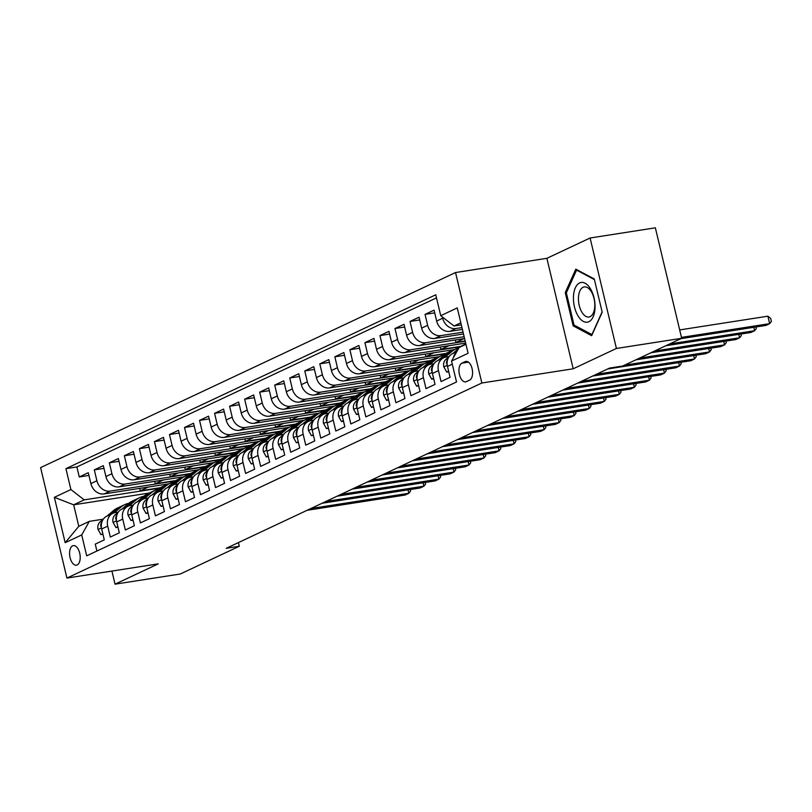 <?xml version="1.0" encoding="UTF-8"?>
<svg xmlns="http://www.w3.org/2000/svg" width="812" height="812" viewBox="0 0 812 812"><rect width="100%" height="100%" fill="white"/><g stroke="black" fill="none" stroke-linecap="round" stroke-linejoin="round"><path stroke-width="1.22" d="M77.16 564.959A9.906 5.156 -98.9 0 0 79.86 553.875A9.906 5.156 -98.9 0 0 73.364 545.613A9.906 5.156 -98.9 0 0 72.613 545.847A9.906 5.156 -98.9 0 0 69.923 556.941A9.906 5.156 -98.9 0 0 76.409 565.193A9.906 5.156 -98.9 0 0 77.16 564.959M455.532 272.538L40.6 467.61L66.919 578.073L481.851 383L455.532 272.538L546.882 258.317L573.201 368.78L616.42 348.46L590.101 237.997L546.882 258.317M590.101 237.997L655.355 227.827L681.674 338.299L616.42 348.46M96.912 551.023L95.268 544.121L104.291 539.878L101.693 528.988L107.712 526.156A12.383 10.444 -115.2 0 1 112.878 513.326A12.383 10.444 -115.2 0 1 115.304 512.585L118.329 512.118M107.712 526.156L110.31 537.057L119.323 532.814L116.735 521.913L122.744 519.091A12.383 10.444 -115.2 0 1 127.92 506.262A12.383 10.444 -115.2 0 1 130.336 505.521L133.361 505.054M122.744 519.091L125.342 529.982L134.356 525.75L131.767 514.849L137.776 512.017A12.383 10.444 -115.2 0 1 142.953 499.187A12.383 10.444 -115.2 0 1 145.368 498.456L148.393 497.979M137.776 512.017L140.375 522.918L149.398 518.675L146.799 507.784L152.808 504.952A12.383 10.444 -115.2 0 1 157.985 492.123A12.383 10.444 -115.2 0 1 160.411 491.382L163.425 490.915M152.808 504.952L155.407 515.853L164.43 511.611L161.832 500.71L167.84 497.888A12.383 10.444 -115.2 0 1 173.017 485.058A12.383 10.444 -115.2 0 1 175.443 484.317L178.467 483.85M167.84 497.888L170.439 508.779L179.462 504.546L176.864 493.645L182.883 490.813A12.383 10.444 -115.2 0 1 188.049 477.984A12.383 10.444 -115.2 0 1 190.475 477.253L193.5 476.776M182.883 490.813L185.471 501.714L194.494 497.472L191.896 486.581L197.915 483.749A12.383 10.444 -115.2 0 1 203.081 470.919A12.383 10.444 -115.2 0 1 205.507 470.178L208.532 469.712M197.915 483.749L200.513 494.65L209.526 490.407L206.938 479.506L212.947 476.685A12.383 10.444 -115.2 0 1 218.123 463.855A12.383 10.444 -115.2 0 1 220.539 463.114L223.564 462.647M212.947 476.685L215.545 487.576L224.559 483.343L221.97 472.442L227.979 469.61A12.383 10.444 -115.2 0 1 233.156 456.78A12.383 10.444 -115.2 0 1 235.571 456.05L238.596 455.573M227.979 469.61L230.578 480.511L239.601 476.268L237.002 465.377L243.011 462.546A12.383 10.444 -115.2 0 1 248.188 449.716A12.383 10.444 -115.2 0 1 250.614 448.975L253.628 448.508M243.011 462.546L245.61 473.447L254.633 469.204L252.035 458.303L258.043 455.481A12.383 10.444 -115.2 0 1 263.22 442.652A12.383 10.444 -115.2 0 1 265.646 441.911L268.67 441.444M258.043 455.481L260.642 466.372L269.665 462.129L267.067 451.239L273.086 448.407A12.383 10.444 -115.2 0 1 278.252 435.577A12.383 10.444 -115.2 0 1 280.678 434.846L283.703 434.369M273.086 448.407L275.674 459.308L284.697 455.065L282.099 444.174L288.118 441.342A12.383 10.444 -115.2 0 1 293.284 428.513A12.383 10.444 -115.2 0 1 295.71 427.772L298.735 427.305M288.118 441.342L290.716 452.243L299.729 448.001L297.141 437.1L303.15 434.278A12.383 10.444 -115.2 0 1 308.327 421.448A12.383 10.444 -115.2 0 1 310.742 420.707L313.767 420.24M303.15 434.278L305.748 445.169L314.762 440.926L312.173 430.035L318.182 427.203A12.383 10.444 -115.2 0 1 323.359 414.374A12.383 10.444 -115.2 0 1 325.774 413.643L328.799 413.166M318.182 427.203L320.781 438.104L329.804 433.862L327.206 422.971L333.214 420.139A12.383 10.444 -115.2 0 1 338.391 407.309A12.383 10.444 -115.2 0 1 340.817 406.568L343.831 406.101M333.214 420.139L335.813 431.04L344.836 426.797L342.238 415.896L348.246 413.075A12.383 10.444 -115.2 0 1 353.423 400.245A12.383 10.444 -115.2 0 1 355.849 399.504L358.874 399.037M348.246 413.075L350.845 423.965L359.868 419.723L357.27 408.832L363.289 406A12.383 10.444 -115.2 0 1 368.455 393.17A12.383 10.444 -115.2 0 1 370.881 392.44L373.906 391.963M363.289 406L365.877 416.901L374.9 412.658L372.302 401.767L378.321 398.936A12.383 10.444 -115.2 0 1 383.487 386.106A12.383 10.444 -115.2 0 1 385.913 385.365L388.938 384.898M378.321 398.936L380.919 409.837L389.933 405.594L387.344 394.693L393.353 391.871A12.383 10.444 -115.2 0 1 398.53 379.042A12.383 10.444 -115.2 0 1 400.945 378.301L403.97 377.834M393.353 391.871L395.952 402.762L404.965 398.519L402.376 387.628L408.385 384.797A12.383 10.444 -115.2 0 1 413.562 371.967A12.383 10.444 -115.2 0 1 415.977 371.236L419.002 370.759M408.385 384.797L410.984 395.698L420.007 391.455L417.409 380.564L423.417 377.732A12.383 10.444 -115.2 0 1 428.594 364.903A12.383 10.444 -115.2 0 1 431.02 364.162L434.034 363.695M423.417 377.732L426.016 388.633L435.039 384.391L432.441 373.49L438.45 370.668A12.383 10.444 -115.2 0 1 443.626 357.838A12.383 10.444 -115.2 0 1 446.052 357.097L449.077 356.63M438.45 370.668L441.048 381.559L450.071 377.316L447.473 366.425A12.383 10.444 -115.2 0 1 452.649 353.596L456.831 351.626M462.393 329.418L449.949 331.357A12.383 10.444 -115.2 0 1 436.663 321.044L434.065 310.143L425.052 314.386L434.714 312.884M463.479 333.976L434.917 338.431A12.383 10.444 64.8 0 1 421.631 328.109L419.033 317.218L410.009 321.45L419.682 319.948M464.565 338.533L419.885 345.496A12.383 10.444 64.8 0 1 406.599 335.183L404 324.282L394.977 328.525L404.65 327.013M465.652 343.09L404.843 352.56A12.383 10.444 64.8 0 1 391.567 342.248L388.968 331.347L379.945 335.589L389.618 334.087M465.844 343.902L454.537 349.556L389.811 359.635A12.383 10.444 64.8 0 1 376.524 349.312L373.936 338.421L364.913 342.654L374.586 341.152M453.482 349.718L439.505 356.62L374.779 366.699A12.383 10.444 64.8 0 1 361.492 356.387L358.894 345.486L349.881 349.728L359.554 348.216M438.45 356.783L424.473 363.685L359.746 373.764A12.383 10.444 64.8 0 1 346.46 363.451L343.862 352.55L334.848 356.793L344.511 355.291M423.417 363.847L409.441 370.759L344.714 380.838A12.383 10.444 64.8 0 1 331.428 370.516L328.83 359.625L319.806 363.857L329.479 362.355M408.385 370.922L394.409 377.824L329.682 387.903A12.383 10.444 64.8 0 1 316.396 377.59L313.797 366.689L304.774 370.932L314.447 369.419M393.353 377.986L379.377 384.888L314.64 394.967A12.383 10.444 64.8 0 1 301.364 384.655L298.765 373.753L289.742 377.996L299.415 376.494M378.311 385.05L364.334 391.963L299.608 402.041A12.383 10.444 64.8 0 1 286.321 391.719L283.733 380.828L274.71 385.071L284.383 383.558M363.279 392.125L349.302 399.027L284.576 409.106A12.383 10.444 64.8 0 1 271.289 398.793L268.691 387.892L259.678 392.135L269.351 390.623M348.246 399.189L334.27 406.091L269.543 416.17A12.383 10.444 64.8 0 1 256.257 405.858L253.659 394.957L244.645 399.2L254.308 397.697M333.214 406.254L319.238 413.166L254.511 423.245A12.383 10.444 64.8 0 1 241.225 412.922L238.626 402.031L229.603 406.274L239.276 404.762M318.182 413.328L304.206 420.23L239.479 430.309A12.383 10.444 64.8 0 1 226.193 419.997L223.594 409.096L214.571 413.338L224.244 411.826M303.15 420.393L289.173 427.295L224.437 437.374A12.383 10.444 64.8 0 1 211.161 427.061L208.562 416.16L199.539 420.403L209.212 418.901M288.108 427.457L274.131 434.369L209.405 444.448A12.383 10.444 64.8 0 1 196.118 434.126L193.53 423.235L184.507 427.477L194.18 425.965M273.076 434.532L259.099 441.434L194.372 451.513A12.383 10.444 64.8 0 1 181.086 441.2L178.488 430.299L169.475 434.542L179.147 433.029M258.043 441.596L244.067 448.498L179.34 458.577A12.383 10.444 64.8 0 1 166.054 448.265L163.456 437.363L154.442 441.606L164.105 440.104M243.011 448.66L229.035 455.573L164.308 465.652A12.383 10.444 64.8 0 1 151.022 455.329L148.423 444.438L139.4 448.681L149.073 447.168M227.979 455.735L214.003 462.637L149.276 472.716A12.383 10.444 64.8 0 1 135.99 462.404L133.391 451.502L124.368 455.745L134.041 454.233M212.947 462.799L198.97 469.701L134.234 479.78A12.383 10.444 64.8 0 1 120.958 469.468L118.359 458.567L109.336 462.81L119.009 461.307M197.905 469.864L183.928 476.776L119.202 486.855A12.383 10.444 64.8 0 1 105.915 476.532L103.327 465.641L94.304 469.884L103.977 468.372M681.674 338.299L622.662 366.039L609.609 368.069L226.254 548.303L239.296 546.263L238.423 542.578M465.215 361.604L461.906 363.167A9.592 5.004 -98.9 0 0 459.298 373.906A9.592 5.004 -98.9 0 0 465.591 381.894A9.592 5.004 -98.9 0 0 466.321 381.67L469.63 380.117A9.592 5.004 -98.9 0 0 472.239 369.379A9.592 5.004 -98.9 0 0 465.946 361.381A9.592 5.004 -98.9 0 0 465.215 361.604L466.707 361.37M167.84 484.003L149.357 493.026L73.669 504.81L78.784 526.308L89.31 521.365L81.718 534.935L86.691 555.834L456.527 381.965L451.543 361.066L459.145 347.495L465.946 344.298M81.718 534.935L65.173 542.71L54.363 497.33L70.908 489.555L65.924 468.656L435.76 294.786L440.733 315.685L457.268 307.91L468.088 353.291L451.543 361.066M182.873 476.938L174.915 481.008L110.188 491.098A12.383 10.444 -115.2 0 1 96.902 480.775L94.304 469.884M174.915 481.008L168.896 483.84L104.169 493.919L110.188 491.098M189.947 473.944L125.221 484.023A12.383 10.444 -115.2 0 1 111.934 473.711L109.336 462.81M204.979 466.88L140.253 476.959A12.383 10.444 -115.2 0 1 126.966 466.636L124.368 455.745M220.011 459.805L155.285 469.894A12.383 10.444 -115.2 0 1 141.998 459.572L139.4 448.681M235.044 452.741L170.317 462.82A12.383 10.444 -115.2 0 1 157.031 452.507L154.442 441.606M250.076 445.676L185.349 455.755A12.383 10.444 -115.2 0 1 172.073 445.433L169.475 434.542M265.118 438.602L200.391 448.691A12.383 10.444 -115.2 0 1 187.105 438.368L184.507 427.477M280.15 431.537L215.424 441.616A12.383 10.444 -115.2 0 1 202.137 431.304L199.539 420.403M295.182 424.473L230.456 434.552A12.383 10.444 -115.2 0 1 217.169 424.229L214.571 413.338M310.214 417.398L245.488 427.477A12.383 10.444 -115.2 0 1 232.202 417.165L229.603 406.274M325.247 410.334L260.52 420.413A12.383 10.444 -115.2 0 1 247.234 410.101L244.645 399.2M340.279 403.27L275.552 413.349A12.383 10.444 -115.2 0 1 262.276 403.026L259.678 392.135M355.321 396.195L290.594 406.274A12.383 10.444 -115.2 0 1 277.308 395.962L274.71 385.071M370.353 389.131L305.627 399.21A12.383 10.444 -115.2 0 1 292.34 388.897L289.742 377.996M385.385 382.066L320.659 392.145A12.383 10.444 -115.2 0 1 307.372 381.823L304.774 370.932M400.417 374.992L335.691 385.071A12.383 10.444 -115.2 0 1 322.405 374.758L319.806 363.857M415.45 367.927L350.723 378.006A12.383 10.444 -115.2 0 1 337.437 367.694L334.848 356.793M430.482 360.863L365.755 370.942A12.383 10.444 -115.2 0 1 352.479 360.619L349.881 349.728M445.524 353.788L380.798 363.867A12.383 10.444 -115.2 0 1 367.511 353.555L364.913 342.654M460.556 346.724L395.83 356.803A12.383 10.444 -115.2 0 1 382.543 346.491L379.945 335.589M465.225 341.273L410.862 349.739A12.383 10.444 -115.2 0 1 397.575 339.416L394.977 328.525M464.139 336.716L425.894 342.664A12.383 10.444 -115.2 0 1 412.608 332.352L410.009 321.45M463.053 332.159L440.926 335.6A12.383 10.444 -115.2 0 1 427.64 325.287L425.052 314.386M461.967 327.601L455.958 328.535A12.383 10.444 -115.2 0 1 442.682 318.213L442.378 316.954M436.491 297.882L76.886 466.951L79.271 476.948L88.944 475.436M104.169 493.919A12.383 10.444 64.8 0 1 90.883 483.607L88.285 472.706L79.271 476.948M453.38 357.798A12.383 10.444 -115.2 0 1 456.517 352.195M89.31 521.365L103.297 519.183M460.82 322.8L454.02 325.998L440.733 315.685M461.307 324.861L454.02 325.998M111.924 571.069L115.04 584.173L180.294 574.003L239.296 546.263M115.04 584.173L158.269 563.853L66.919 578.073M573.201 368.78L481.851 383M159.873 488.083L84.184 499.867L73.669 504.81L54.363 497.33M443.626 357.838L437.617 360.66A12.383 10.444 64.8 0 0 432.441 373.49M463.977 338.624L455.938 342.41L465.154 340.969M455.359 339.974L455.938 342.41M428.594 364.903L422.575 367.734A12.383 10.444 64.8 0 0 417.409 380.564M448.945 345.699L440.906 349.475L460.485 346.43M440.327 347.039L440.906 349.475M413.562 371.967L407.543 374.799A12.383 10.444 64.8 0 0 402.376 387.628M433.912 352.763L425.874 356.539L445.453 353.494M425.295 354.103L425.874 356.539M398.53 379.042L392.511 381.863A12.383 10.444 64.8 0 0 387.344 394.693M418.88 359.828L410.842 363.614L430.411 360.558M410.263 361.178L410.842 363.614M383.487 386.106L377.478 388.938A12.383 10.444 64.8 0 0 372.302 401.767M403.838 366.902L395.809 370.678L415.379 367.633M395.231 368.242L395.809 370.678M368.455 393.17L362.446 396.002A12.383 10.444 64.8 0 0 357.27 408.832M388.806 373.967L380.777 377.742L400.346 374.697M380.189 375.306L380.777 377.742M353.423 400.245L347.414 403.067A12.383 10.444 64.8 0 0 342.238 415.896M373.774 381.031L365.735 384.817L385.314 381.762M365.156 382.381L365.735 384.817M338.391 407.309L332.382 410.141A12.383 10.444 64.8 0 0 327.206 422.971M358.742 388.106L350.703 391.881L370.282 388.836M350.124 389.445L350.703 391.881M323.359 414.374L317.34 417.206A12.383 10.444 64.8 0 0 312.173 430.035M343.709 395.17L335.671 398.946L355.25 395.901M335.092 396.51L335.671 398.946M308.327 421.448L302.308 424.27A12.383 10.444 64.8 0 0 297.141 437.1M328.677 402.234L320.638 406.02L340.208 402.965M320.06 403.584L320.638 406.02M293.284 428.513L287.275 431.345A12.383 10.444 64.8 0 0 282.099 444.174M313.635 409.309L305.606 413.085L325.176 410.04M305.028 410.649L305.606 413.085M278.252 435.577L272.243 438.409A12.383 10.444 64.8 0 0 267.067 451.239M298.603 416.373L290.574 420.149L310.143 417.104M289.985 417.713L290.574 420.149M263.22 442.652L257.211 445.473A12.383 10.444 64.8 0 0 252.035 458.303M283.571 423.438L275.532 427.224L295.111 424.168M274.953 424.788L275.532 427.224M248.188 449.716L242.179 452.548A12.383 10.444 64.8 0 0 237.002 465.377M268.539 430.512L260.5 434.288L280.079 431.243M259.921 431.852L260.5 434.288M233.156 456.78L227.137 459.612A12.383 10.444 64.8 0 0 221.97 472.442M253.506 437.577L245.468 441.352L265.047 438.307M244.889 438.916L245.468 441.352M218.123 463.855L212.105 466.677A12.383 10.444 64.8 0 0 206.938 479.506M238.474 444.641L230.435 448.427L250.005 445.372M229.857 445.991L230.435 448.427M203.081 470.919L197.072 473.751A12.383 10.444 64.8 0 0 191.896 486.581M223.432 451.716L215.403 455.491L234.972 452.446M214.825 453.055L215.403 455.491M188.049 477.984L182.04 480.816A12.383 10.444 64.8 0 0 176.864 493.645M208.4 458.78L200.371 462.556L219.94 459.511M199.782 460.12L200.371 462.556M173.017 485.058L167.008 487.88A12.383 10.444 64.8 0 0 161.832 500.71M193.368 465.844L185.329 469.63L204.908 466.575M184.75 467.194L185.329 469.63M157.985 492.123L151.976 494.955A12.383 10.444 64.8 0 0 146.799 507.784M178.335 472.919L170.297 476.695L189.876 473.65M169.718 474.259L170.297 476.695M142.953 499.187L136.934 502.019A12.383 10.444 64.8 0 0 131.767 514.849M163.303 479.983L155.265 483.759L174.844 480.714M154.686 481.323L155.265 483.759M127.92 506.262L121.901 509.083A12.383 10.444 64.8 0 0 116.735 521.913M148.271 487.048L140.232 490.834L159.802 487.779M139.654 488.398L140.232 490.834M76.886 466.951L65.924 468.656M70.908 489.555L84.184 499.867M112.878 513.326L106.869 516.158A12.383 10.444 64.8 0 0 101.693 528.988M65.173 542.71L78.784 526.308M575.789 269.148L565.253 292.604L573.17 325.866L591.643 335.681L602.189 312.224L594.262 278.963L575.789 269.148M575.008 325.582L573.17 325.866M566.532 292.401L565.253 292.604M681.451 337.386L769.664 323.653L765.909 325.419L680.913 338.655M679.674 329.926L767.888 316.183L769.664 323.653L771.4 321.41L770.689 318.426L767.888 316.183M588.862 321.735A20.117 10.485 -98.9 0 0 594.008 297.74A20.117 10.485 -98.9 0 0 579.616 282.921A20.117 10.485 -98.9 0 0 574.47 306.926A20.117 10.485 -98.9 0 0 588.862 321.735M590.121 316.65A15.235 7.937 -98.9 0 0 594.262 299.608A15.235 7.937 -98.9 0 0 584.275 286.91A15.235 7.937 -98.9 0 0 583.117 287.265A15.235 7.937 -98.9 0 0 578.976 304.317A15.235 7.937 -98.9 0 0 588.964 317.015A15.235 7.937 -98.9 0 0 590.121 316.65M602.108 311.899L591.918 334.564L574.023 325.054L566.35 292.827L576.561 270.102L594.414 279.582M577.352 269.98L576.561 270.102M448.61 371.185L446.712 372.079L443.788 366.811A8.201 6.922 -115.2 0 1 445.95 359.3L449.026 356.691M452.731 353.555L458.465 348.693M461.825 346.237A23.68 19.975 -115.2 0 1 463.002 345.628L465.855 344.278A23.68 19.975 64.8 0 0 464.677 344.897M669.636 343.953L754.632 330.717L750.877 332.484L665.881 345.719M457.329 350.743L455.583 352.215M447.838 358.995A8.201 6.922 64.8 0 0 446.427 363.177L447.168 364.639M756.002 326.962L756.368 328.474L754.632 330.717L753.82 327.297M446.712 372.079L448.742 371.754M444.905 357.351L451.726 351.576A23.68 19.975 -115.2 0 1 455.481 349.16A23.68 19.975 -115.2 0 1 458.871 347.983M433.578 378.25L431.679 379.143L428.756 373.875A8.201 6.922 -115.2 0 1 430.918 366.364L433.994 363.756M437.698 360.629L444.215 355.108A23.68 19.975 -115.2 0 1 447.97 352.692L450.822 351.352A23.68 19.975 64.8 0 0 447.067 353.768L440.551 359.28M654.604 351.017L739.6 337.782L735.845 339.548L650.838 352.784M442.357 358.437L448.874 352.915A23.68 19.975 -115.2 0 1 452.629 350.5L455.481 349.16M451.736 350.946A23.68 19.975 64.8 0 0 450.822 351.352M432.796 366.06A8.201 6.922 64.8 0 0 431.395 370.242L432.136 371.703M740.97 334.026L741.336 335.549L739.6 337.782L738.788 334.361M431.679 379.143L433.709 378.828M429.873 364.415L436.694 358.64A23.68 19.975 -115.2 0 1 440.449 356.224A23.68 19.975 -115.2 0 1 444.428 354.925M418.545 385.314L416.647 386.207L413.724 380.95A8.201 6.922 -115.2 0 1 415.876 373.439L418.962 370.83M422.656 367.694L429.172 362.172A23.68 19.975 -115.2 0 1 432.928 359.757L435.79 358.417A23.68 19.975 64.8 0 0 432.035 360.832L425.518 366.354M639.572 358.092L724.568 344.856L720.812 346.622L635.806 359.858M427.325 365.501L433.841 359.98A23.68 19.975 -115.2 0 1 437.597 357.564L440.449 356.224M436.704 358.021A23.68 19.975 64.8 0 0 435.79 358.417M417.764 373.124A8.201 6.922 64.8 0 0 416.363 377.316L417.104 378.768M725.938 341.091L726.304 342.613L724.568 344.856L723.756 341.436M416.647 386.207L418.677 385.893M414.83 371.49L421.661 365.704A23.68 19.975 -115.2 0 1 425.417 363.289A23.68 19.975 -115.2 0 1 429.396 361.99M403.503 392.389L401.615 393.282L398.682 388.014A8.201 6.922 -115.2 0 1 400.844 380.503L403.929 377.895M407.624 374.758L414.14 369.247A23.68 19.975 -115.2 0 1 417.896 366.831L420.758 365.481A23.68 19.975 64.8 0 0 417.003 367.897L410.486 373.418M624.529 365.156L709.536 351.921L705.77 353.687L607.721 368.952M412.283 372.566L418.799 367.054A23.68 19.975 -115.2 0 1 422.555 364.639L425.417 363.289M421.672 365.085A23.68 19.975 64.8 0 0 420.758 365.481M402.732 380.199A8.201 6.922 64.8 0 0 401.331 384.38L402.062 385.842M710.906 348.165L711.261 349.678L709.536 351.921L708.714 348.5M401.615 393.282L403.645 392.957M399.798 378.554L406.629 372.779A23.68 19.975 -115.2 0 1 410.385 370.363A23.68 19.975 -115.2 0 1 414.364 369.064M388.471 399.453L386.573 400.346L383.65 395.079A8.201 6.922 -115.2 0 1 385.812 387.568L388.897 384.959M392.592 381.833L399.108 376.311A23.68 19.975 -115.2 0 1 402.864 373.896L405.716 372.556A23.68 19.975 64.8 0 0 401.96 374.971L395.444 380.483M596.444 374.261L694.504 358.985L690.738 360.751L592.689 376.027M397.251 379.64L403.767 374.119A23.68 19.975 -115.2 0 1 407.522 371.703L410.385 370.363M406.639 372.15A23.68 19.975 64.8 0 0 405.716 372.556M387.7 387.263A8.201 6.922 64.8 0 0 386.299 391.455L387.03 392.906M695.864 355.23L696.229 356.752L694.504 358.985L693.681 355.565M386.573 400.346L388.613 400.032M384.766 385.619L391.587 379.843A23.68 19.975 -115.2 0 1 395.342 377.428A23.68 19.975 -115.2 0 1 399.321 376.129M373.439 406.518L371.541 407.411L368.618 402.153A8.201 6.922 -115.2 0 1 370.779 394.642L373.855 392.034M377.56 388.897L384.076 383.376A23.68 19.975 -115.2 0 1 387.832 380.96L390.684 379.62A23.68 19.975 64.8 0 0 386.928 382.036L380.412 387.557M581.412 381.325L679.461 366.06L675.706 367.826L577.657 383.091M382.219 386.705L388.735 381.183A23.68 19.975 -115.2 0 1 392.49 378.768L395.342 377.428M391.597 379.224A23.68 19.975 64.8 0 0 390.684 379.62M372.667 394.327A8.201 6.922 64.8 0 0 371.267 398.519L371.997 399.971M680.832 362.294L681.197 363.817L679.461 366.06L678.649 362.639M371.541 407.411L373.581 407.096M369.734 392.693L376.555 386.908A23.68 19.975 -115.2 0 1 380.31 384.492A23.68 19.975 -115.2 0 1 384.289 383.193M358.407 413.592L356.509 414.485L353.585 409.218A8.201 6.922 -115.2 0 1 355.747 401.707L358.823 399.098M362.528 395.962L369.044 390.45A23.68 19.975 -115.2 0 1 372.799 388.034L375.651 386.685A23.68 19.975 64.8 0 0 371.896 389.1L365.38 394.622M566.38 388.39L664.429 373.124L660.674 374.89L562.625 390.156M367.186 393.769L373.703 388.258A23.68 19.975 -115.2 0 1 377.458 385.842L380.31 384.492M376.565 386.289A23.68 19.975 64.8 0 0 375.651 386.685M357.635 401.402A8.201 6.922 64.8 0 0 356.224 405.584L356.965 407.045M665.799 369.369L666.165 370.881L664.429 373.124L663.617 369.704M356.509 414.485L358.539 414.161M354.702 399.758L361.523 393.982A23.68 19.975 -115.2 0 1 365.278 391.567A23.68 19.975 -115.2 0 1 369.257 390.267M343.374 420.657L341.476 421.55L338.553 416.282A8.201 6.922 -115.2 0 1 340.715 408.771L343.791 406.162M347.495 403.036L354.012 397.515A23.68 19.975 -115.2 0 1 357.767 395.099L360.619 393.759A23.68 19.975 64.8 0 0 356.864 396.175L350.348 401.686M551.348 395.464L649.397 380.189L645.641 381.955L547.592 397.23M352.154 400.844L358.671 395.322A23.68 19.975 -115.2 0 1 362.426 392.906L365.278 391.567M361.533 393.353A23.68 19.975 64.8 0 0 360.619 393.759M342.593 408.466A8.201 6.922 64.8 0 0 341.192 412.658L341.933 414.11M650.767 376.433L651.133 377.956L649.397 380.189L648.585 376.768M341.476 421.55L343.506 421.235M339.67 406.822L346.491 401.047A23.68 19.975 -115.2 0 1 350.246 398.631A23.68 19.975 -115.2 0 1 354.225 397.332M328.342 427.721L326.444 428.614L323.521 423.356A8.201 6.922 -115.2 0 1 325.673 415.845L328.758 413.237M332.453 410.101L338.969 404.579A23.68 19.975 -115.2 0 1 342.725 402.163L345.587 400.823A23.68 19.975 64.8 0 0 341.832 403.239L335.315 408.761M536.316 402.529L634.365 387.263L630.609 389.029L532.56 404.295M337.122 407.908L343.638 402.387A23.68 19.975 -115.2 0 1 347.394 399.971L350.246 398.631M346.501 400.428A23.68 19.975 64.8 0 0 345.587 400.823M327.561 415.531A8.201 6.922 64.8 0 0 326.16 419.723L326.901 421.174M635.735 383.497L636.101 385.02L634.365 387.263L633.553 383.843M326.444 428.614L328.474 428.3M324.627 413.897L331.458 408.111A23.68 19.975 -115.2 0 1 335.214 405.695A23.68 19.975 -115.2 0 1 339.193 404.396M313.3 434.796L311.412 435.689L308.479 430.421A8.201 6.922 -115.2 0 1 310.641 422.91L313.726 420.301M317.421 417.165L323.937 411.654A23.68 19.975 -115.2 0 1 327.693 409.238L330.555 407.888A23.68 19.975 64.8 0 0 326.8 410.304L320.283 415.825M521.284 409.593L619.333 394.327L615.567 396.094L517.518 411.359M322.08 414.973L328.596 409.461A23.68 19.975 -115.2 0 1 332.352 407.045L335.214 405.695M331.469 407.492A23.68 19.975 64.8 0 0 330.555 407.888M312.529 422.605A8.201 6.922 64.8 0 0 311.128 426.787L311.859 428.249M620.703 390.572L621.058 392.084L619.333 394.327L618.511 390.907M311.412 435.689L313.442 435.364M309.595 420.961L316.426 415.186A23.68 19.975 -115.2 0 1 320.182 412.77A23.68 19.975 -115.2 0 1 324.161 411.471M298.268 441.86L296.37 442.753L293.447 437.485A8.201 6.922 -115.2 0 1 295.609 429.974L298.694 427.366M302.389 424.24L308.905 418.718A23.68 19.975 -115.2 0 1 312.661 416.302L315.513 414.962A23.68 19.975 64.8 0 0 311.757 417.378L305.241 422.89M506.241 416.668L604.301 401.392L600.535 403.158L502.486 418.434M307.048 422.047L313.564 416.526A23.68 19.975 -115.2 0 1 317.319 414.11L320.182 412.77M316.436 414.556A23.68 19.975 64.8 0 0 315.513 414.962M297.496 429.67A8.201 6.922 64.8 0 0 296.096 433.862L296.827 435.313M605.661 397.636L606.026 399.159L604.301 401.392L603.478 397.971M296.37 442.753L298.41 442.438M294.563 428.036L301.384 422.25A23.68 19.975 -115.2 0 1 305.139 419.834A23.68 19.975 -115.2 0 1 309.118 418.535M283.236 448.934L281.338 449.818L278.414 444.56A8.201 6.922 -115.2 0 1 280.576 437.049L283.652 434.44M287.357 431.304L293.873 425.782A23.68 19.975 -115.2 0 1 297.628 423.367L300.481 422.027A23.68 19.975 64.8 0 0 296.725 424.443L290.209 429.964M491.209 423.732L589.258 408.466L585.503 410.233L487.454 425.498M292.015 429.112L298.532 423.59A23.68 19.975 -115.2 0 1 302.287 421.174L305.139 419.834M301.394 421.631A23.68 19.975 64.8 0 0 300.481 422.027M282.464 436.734A8.201 6.922 64.8 0 0 281.064 440.926L281.794 442.378M590.628 404.701L590.994 406.223L589.258 408.466L588.446 405.046M281.338 449.818L283.378 449.503M279.531 435.1L286.352 429.325A23.68 19.975 -115.2 0 1 290.107 426.899A23.68 19.975 -115.2 0 1 294.086 425.6M268.204 455.999L266.306 456.892L263.382 451.624A8.201 6.922 -115.2 0 1 265.544 444.113L268.62 441.505M272.325 438.368L278.841 432.857A23.68 19.975 -115.2 0 1 282.596 430.441L285.448 429.091A23.68 19.975 64.8 0 0 281.693 431.507L275.177 437.029M476.177 430.796L574.226 415.531L570.471 417.297L472.422 432.563M276.983 436.176L283.5 430.664A23.68 19.975 -115.2 0 1 287.255 428.249L290.107 426.899M286.362 428.695A23.68 19.975 64.8 0 0 285.448 429.091M267.432 443.809A8.201 6.922 64.8 0 0 266.021 447.991L266.762 449.452M575.596 411.775L575.962 413.288L574.226 415.531L573.414 412.11M266.306 456.892L268.336 456.567M264.499 442.164L271.32 436.389A23.68 19.975 -115.2 0 1 275.075 433.973A23.68 19.975 -115.2 0 1 279.054 432.674M253.171 463.063L251.273 463.957L248.35 458.689A8.201 6.922 -115.2 0 1 250.512 451.178L253.588 448.569M257.292 445.443L263.809 439.921A23.68 19.975 -115.2 0 1 267.564 437.506L270.416 436.166A23.68 19.975 64.8 0 0 266.661 438.582L260.144 444.093M461.145 437.871L559.194 422.595L555.438 424.361L457.389 439.637M261.951 443.25L268.467 437.729A23.68 19.975 -115.2 0 1 272.223 435.313L275.075 433.973M271.33 435.76A23.68 19.975 64.8 0 0 270.416 436.166M252.39 450.873A8.201 6.922 64.8 0 0 250.989 455.065L251.73 456.517M560.564 418.84L560.93 420.362L559.194 422.595L558.382 419.185M251.273 463.957L253.303 463.642M249.467 449.239L256.287 443.453A23.68 19.975 -115.2 0 1 260.043 441.038A23.68 19.975 -115.2 0 1 264.022 439.739M238.139 470.138L236.241 471.021L233.318 465.763A8.201 6.922 -115.2 0 1 235.47 458.252L238.555 455.644M242.25 452.507L248.766 446.986A23.68 19.975 -115.2 0 1 252.522 444.57L255.384 443.23A23.68 19.975 64.8 0 0 251.629 445.646L245.112 451.167M446.113 444.935L544.162 429.67L540.406 431.436L442.357 446.701M246.919 450.315L253.435 444.793A23.68 19.975 -115.2 0 1 257.191 442.378L260.043 441.038M256.298 442.834A23.68 19.975 64.8 0 0 255.384 443.23M237.358 457.938A8.201 6.922 64.8 0 0 235.957 462.129L236.698 463.581M545.532 425.904L545.897 427.427L544.162 429.67L543.35 426.249M236.241 471.021L238.271 470.706M234.424 456.303L241.255 450.528A23.68 19.975 -115.2 0 1 245.011 448.102A23.68 19.975 -115.2 0 1 248.99 446.803M223.097 477.202L221.209 478.095L218.276 472.828A8.201 6.922 -115.2 0 1 220.438 465.317L223.523 462.708M227.218 459.572L233.734 454.06A23.68 19.975 -115.2 0 1 237.49 451.645L240.352 450.295A23.68 19.975 64.8 0 0 236.596 452.71L230.08 458.232M431.081 452L529.13 436.734L525.364 438.5L427.315 453.766M231.877 457.379L238.393 451.868A23.68 19.975 -115.2 0 1 242.149 449.452L245.011 448.102M241.265 449.899A23.68 19.975 64.8 0 0 240.352 450.295M222.326 465.012A8.201 6.922 64.8 0 0 220.925 469.194L221.666 470.655M530.5 432.979L530.855 434.491L529.13 436.734L528.308 433.314M221.209 478.095L223.239 477.781M219.392 463.368L226.223 457.592A23.68 19.975 -115.2 0 1 229.979 455.177A23.68 19.975 -115.2 0 1 233.957 453.878M208.065 484.267L206.167 485.16L203.244 479.892A8.201 6.922 -115.2 0 1 205.406 472.381L208.491 469.772M212.186 466.646L218.702 461.125A23.68 19.975 -115.2 0 1 222.458 458.709L225.32 457.369A23.68 19.975 64.8 0 0 221.554 459.785L215.048 465.296M416.048 459.074L514.097 443.799L510.332 445.565L412.283 460.84M216.845 464.454L223.361 458.932A23.68 19.975 -115.2 0 1 227.116 456.517L229.979 455.177M226.233 456.973A23.68 19.975 64.8 0 0 225.32 457.369M207.293 472.076A8.201 6.922 64.8 0 0 205.893 476.268L206.624 477.72M515.458 440.043L515.823 441.566L514.097 443.799L513.275 440.388M206.167 485.16L208.207 484.845M204.36 470.442L211.181 464.657A23.68 19.975 -115.2 0 1 214.947 462.241A23.68 19.975 -115.2 0 1 218.915 460.942M193.033 491.341L191.135 492.224L188.211 486.967A8.201 6.922 -115.2 0 1 190.373 479.456L193.449 476.847M197.154 473.711L203.67 468.189A23.68 19.975 -115.2 0 1 207.425 465.773L210.278 464.434A23.68 19.975 64.8 0 0 206.522 466.849L200.006 472.371M401.006 466.139L499.055 450.873L495.3 452.639L397.251 467.905M201.812 471.518L208.329 465.997A23.68 19.975 -115.2 0 1 212.084 463.581L214.947 462.241M211.191 464.038A23.68 19.975 64.8 0 0 210.278 464.434M192.261 479.141A8.201 6.922 64.8 0 0 190.861 483.333L191.591 484.784M500.425 447.107L500.791 448.63L499.055 450.873L498.243 447.453M191.135 492.224L193.175 491.91M189.328 477.507L196.149 471.731A23.68 19.975 -115.2 0 1 199.904 469.306A23.68 19.975 -115.2 0 1 203.883 468.016M178.001 498.406L176.102 499.299L173.179 494.031A8.201 6.922 -115.2 0 1 175.341 486.52L178.417 483.911M182.121 480.775L188.638 475.264A23.68 19.975 -115.2 0 1 192.393 472.848L195.245 471.498A23.68 19.975 64.8 0 0 191.49 473.914L184.974 479.435M385.974 473.203L484.023 457.938L480.268 459.704L382.219 474.969M186.78 478.583L193.297 473.071A23.68 19.975 -115.2 0 1 197.052 470.655L199.904 469.306M196.159 471.102A23.68 19.975 64.8 0 0 195.245 471.498M177.229 486.215A8.201 6.922 64.8 0 0 175.818 490.397L176.559 491.859M485.393 454.182L485.759 455.705L484.023 457.938L483.211 454.517M176.102 499.299L178.132 498.984M174.296 484.571L181.117 478.796A23.68 19.975 -115.2 0 1 184.872 476.38A23.68 19.975 -115.2 0 1 188.851 475.081M162.968 505.47L161.07 506.363L158.147 501.095A8.201 6.922 -115.2 0 1 160.309 493.584L163.385 490.976M167.089 487.85L173.606 482.328A23.68 19.975 -115.2 0 1 177.361 479.912L180.213 478.572A23.68 19.975 64.8 0 0 176.458 480.988L169.941 486.5M370.942 480.278L468.991 465.002L465.235 466.768L367.186 482.044M171.748 485.657L178.264 480.136A23.68 19.975 -115.2 0 1 182.02 477.72L184.872 476.38M181.127 478.177A23.68 19.975 64.8 0 0 180.213 478.572M162.187 493.28A8.201 6.922 64.8 0 0 160.786 497.472L161.527 498.923M470.361 461.246L470.727 462.769L468.991 465.002L468.179 461.592M161.07 506.363L163.1 506.049M159.264 491.646L166.084 485.86A23.68 19.975 -115.2 0 1 169.84 483.444A23.68 19.975 -115.2 0 1 173.819 482.145M147.936 512.545L146.038 513.428L143.115 508.17A8.201 6.922 -115.2 0 1 145.267 500.659L148.352 498.05M152.047 494.914L158.563 489.392A23.68 19.975 -115.2 0 1 162.319 486.977L165.181 485.637A23.68 19.975 64.8 0 0 161.426 488.053L154.909 493.574M355.91 487.342L453.959 472.076L450.203 473.843L352.154 489.108M156.716 492.722L163.232 487.21A23.68 19.975 -115.2 0 1 166.988 484.784L169.84 483.444M166.095 485.241A23.68 19.975 64.8 0 0 165.181 485.637M147.155 500.344A8.201 6.922 64.8 0 0 145.754 504.536L146.495 505.988M455.329 468.311L455.694 469.833L453.959 472.076L453.147 468.656M146.038 513.428L148.068 513.113M144.221 498.71L151.052 492.935A23.68 19.975 -115.2 0 1 154.808 490.509A23.68 19.975 -115.2 0 1 158.787 489.22M132.894 519.609L131.006 520.502L128.073 515.234A8.201 6.922 -115.2 0 1 130.235 507.723L133.32 505.115M137.015 501.978L143.531 496.467A23.68 19.975 -115.2 0 1 147.287 494.051L150.149 492.701A23.68 19.975 64.8 0 0 146.393 495.117L139.877 500.639M340.878 494.406L438.927 479.141L435.161 480.907L337.112 496.173M141.674 499.786L148.19 494.275A23.68 19.975 -115.2 0 1 151.945 491.859L154.808 490.509M151.062 492.305A23.68 19.975 64.8 0 0 150.149 492.701M132.123 507.419A8.201 6.922 64.8 0 0 130.722 511.601L131.463 513.062M440.297 475.385L440.652 476.908L438.927 479.141L438.104 475.72M131.006 520.502L133.036 520.188M129.189 505.774L136.02 499.999A23.68 19.975 -115.2 0 1 139.776 497.583A23.68 19.975 -115.2 0 1 143.754 496.284M117.862 526.673L115.964 527.567L113.041 522.299A8.201 6.922 -115.2 0 1 115.202 514.788L118.288 512.179M121.983 509.053L128.499 503.531A23.68 19.975 -115.2 0 1 132.255 501.116L135.117 499.776A23.68 19.975 64.8 0 0 131.351 502.192L124.845 507.703M325.845 501.481L423.894 486.205L420.129 487.971L322.08 503.247M126.642 506.861L133.158 501.339A23.68 19.975 -115.2 0 1 136.913 498.923L139.776 497.583M136.03 499.38A23.68 19.975 64.8 0 0 135.117 499.776M117.09 514.483A8.201 6.922 64.8 0 0 115.69 518.675L116.42 520.127M425.265 482.45L425.62 483.972L423.894 486.205L423.072 482.795M115.964 527.567L118.004 527.252M114.157 512.849L120.978 507.064A23.68 19.975 -115.2 0 1 124.743 504.648A23.68 19.975 -115.2 0 1 128.712 503.349M102.83 533.748L100.932 534.631L98.008 529.373A8.201 6.922 -115.2 0 1 100.17 521.862L103.246 519.254M106.951 516.117L113.467 510.596A23.68 19.975 -115.2 0 1 117.222 508.18L120.074 506.84A23.68 19.975 64.8 0 0 116.319 509.256L109.803 514.778M310.803 508.545L408.852 493.28L405.097 495.046L307.048 510.312M111.609 513.925L118.126 508.413A23.68 19.975 -115.2 0 1 121.881 505.988L124.743 504.648M120.988 506.444A23.68 19.975 64.8 0 0 120.074 506.84M102.058 521.548A8.201 6.922 64.8 0 0 100.658 525.74L101.388 527.191M410.222 489.514L410.588 491.037L408.852 493.28L408.04 489.859M100.932 534.631L102.972 534.316M119.202 486.855L125.221 484.023M134.234 479.78L140.253 476.959M149.276 472.716L155.285 469.894M164.308 465.652L170.317 462.82M179.34 458.577L185.349 455.755M194.372 451.513L200.391 448.691M209.405 444.448L215.424 441.616M224.437 437.374L230.456 434.552M239.479 430.309L245.488 427.477M254.511 423.245L260.52 420.413M269.543 416.17L275.552 413.349M284.576 409.106L290.594 406.274M299.608 402.041L305.627 399.21M314.64 394.967L320.659 392.145M329.682 387.903L335.691 385.071M344.714 380.838L350.723 378.006M359.746 373.764L365.755 370.942M374.779 366.699L380.798 363.867M389.811 359.635L395.83 356.803M404.843 352.56L410.862 349.739M419.885 345.496L425.894 342.664M434.917 338.431L440.926 335.6M449.949 331.357L455.958 328.535M436.663 321.044L442.682 318.213M90.883 483.607L96.902 480.775M105.915 476.532L111.934 473.711M120.958 469.468L126.966 466.636M135.99 462.404L141.998 459.572M151.022 455.329L157.031 452.507M166.054 448.265L172.073 445.433M181.086 441.2L187.105 438.368M196.118 434.126L202.137 431.304M211.161 427.061L217.169 424.229M226.193 419.997L232.202 417.165M241.225 412.922L247.234 410.101M256.257 405.858L262.276 403.026M271.289 398.793L277.308 395.962M286.321 391.719L292.34 388.897M301.364 384.655L307.372 381.823M316.396 377.59L322.405 374.758M331.428 370.516L337.437 367.694M346.46 363.451L352.479 360.619M361.492 356.387L367.511 353.555M376.524 349.312L382.543 346.491M391.567 342.248L397.575 339.416M406.599 335.183L412.608 332.352M421.631 328.109L427.64 325.287M447.473 366.425L452.284 364.162M468.453 362.142L461.906 363.167M443.859 366.943L447.26 365.339M445.95 359.3L448.133 358.275M447.097 363.076L446.427 363.177M428.827 374.007L432.228 372.414M448.874 352.915L451.726 351.576M444.215 355.108L447.067 353.768M430.918 366.364L433.1 365.339M432.065 370.14L431.395 370.242M413.795 381.082L417.195 379.478M433.841 359.98L436.694 358.64M429.172 362.172L432.035 360.832M415.876 373.439L418.068 372.403M417.023 377.215L416.363 377.316M398.753 388.146L402.163 386.542M418.799 367.054L421.661 365.704M414.14 369.247L417.003 367.897M400.844 380.503L403.026 379.478M401.991 384.279L401.331 384.38M383.721 395.211L387.121 393.617M403.767 374.119L406.629 372.779M399.108 376.311L401.96 374.971M385.812 387.568L387.994 386.542M386.959 391.343L386.299 391.455M368.689 402.285L372.089 400.681M388.735 381.183L391.587 379.843M384.076 383.376L386.928 382.036M370.779 394.642L372.962 393.607M371.926 398.418L371.267 398.519M353.656 409.349L357.057 407.746M373.703 388.258L376.555 386.908M369.044 390.45L371.896 389.1M355.747 401.707L357.93 400.681M356.894 405.482L356.224 405.584M338.624 416.414L342.025 414.82M358.671 395.322L361.523 393.982M354.012 397.515L356.864 396.175M340.715 408.771L342.897 407.746M341.862 412.547L341.192 412.658M323.592 423.488L326.992 421.885M343.638 402.387L346.491 401.047M338.969 404.579L341.832 403.239M325.673 415.845L327.865 414.81M326.82 419.621L326.16 419.723M308.55 430.553L311.96 428.949M328.596 409.461L331.458 408.111M323.937 411.654L326.8 410.304M310.641 422.91L312.823 421.885M311.788 426.686L311.128 426.787M293.518 437.617L296.918 436.024M313.564 416.526L316.426 415.186M308.905 418.718L311.757 417.378M295.609 429.974L297.791 428.949M296.756 433.75L296.096 433.862M278.486 444.692L281.886 443.088M298.532 423.59L301.384 422.25M293.873 425.782L296.725 424.443M280.576 437.049L282.759 436.014M281.723 440.825L281.064 440.926M263.453 451.756L266.854 450.152M283.5 430.664L286.352 429.325M278.841 432.857L281.693 431.507M265.544 444.113L267.727 443.088M266.691 447.889L266.021 447.991M248.421 458.821L251.821 457.227M268.467 437.729L271.32 436.389M263.809 439.921L266.661 438.582M250.512 451.178L252.694 450.152M251.659 454.953L250.989 455.065M233.389 465.895L236.789 464.291M253.435 444.793L256.287 443.453M248.766 446.986L251.629 445.646M235.47 458.252L237.662 457.217M236.617 462.028L235.957 462.129M218.347 472.96L221.757 471.356M238.393 451.868L241.255 450.528M233.734 454.06L236.596 452.71M220.438 465.317L222.62 464.291M221.585 469.092L220.925 469.194M203.315 480.024L206.715 478.43M223.361 458.932L226.223 457.592M218.702 461.125L221.554 459.785M205.406 472.381L207.588 471.356M206.552 476.157L205.893 476.268M188.282 487.098L191.683 485.495M208.329 465.997L211.181 464.657M203.67 468.189L206.522 466.849M190.373 479.456L192.556 478.42M191.52 483.231L190.861 483.333M173.25 494.163L176.651 492.559M193.297 473.071L196.149 471.731M188.638 475.264L191.49 473.914M175.341 486.52L177.523 485.495M176.488 490.296L175.818 490.397M158.218 501.227L161.618 499.634M178.264 480.136L181.117 478.796M173.606 482.328L176.458 480.988M160.309 493.584L162.491 492.559M161.456 497.36L160.786 497.472M143.186 508.302L146.586 506.698M163.232 487.21L166.084 485.86M158.563 489.392L161.426 488.053M145.267 500.659L147.459 499.624M146.414 504.435L145.754 504.536M128.144 515.366L131.554 513.763M148.19 494.275L151.052 492.935M143.531 496.467L146.393 495.117M130.235 507.723L132.417 506.698M131.382 511.499L130.722 511.601M113.112 522.431L116.512 520.837M133.158 501.339L136.02 499.999M128.499 503.531L131.351 502.192M115.202 514.788L117.385 513.763M116.349 518.563L115.69 518.675M98.079 529.505L101.48 527.901M118.126 508.413L120.978 507.064M113.467 510.596L116.319 509.256M100.17 521.862L102.353 520.827M101.317 525.638L100.658 525.74"/></g></svg>
